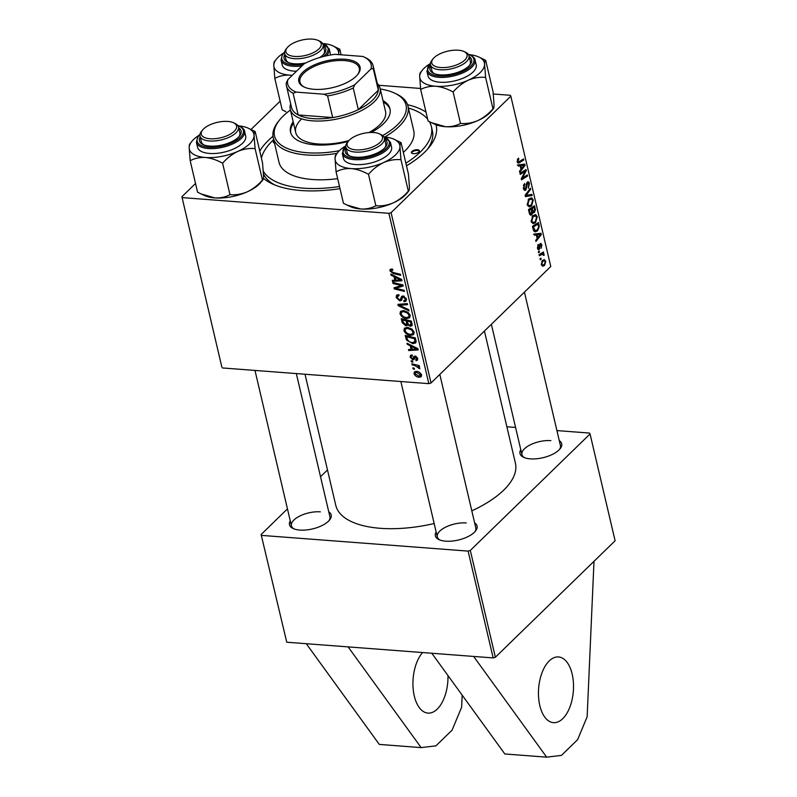 <?xml version="1.0" encoding="UTF-8"?>
<svg xmlns="http://www.w3.org/2000/svg" width="797" height="797" viewBox="0 0 797 797"><rect width="100%" height="100%" fill="white"/><g stroke="black" fill="none" stroke-linecap="round" stroke-linejoin="round"><path stroke-width="1.2" d="M422.579 652.554A32.946 17.414 94.4 0 0 414.291 695.99A32.946 17.414 94.4 0 0 427.969 713.106A32.946 17.414 94.4 0 0 447.994 675.597M539.808 705.544A32.946 17.414 94.4 0 0 553.487 722.66A32.946 17.414 94.4 0 0 569.855 707.158A32.946 17.414 94.4 0 0 572.166 674.063A32.946 17.414 94.4 0 0 558.488 656.947A32.946 17.414 94.4 0 0 542.119 672.449A32.946 17.414 94.4 0 0 539.808 705.544M340.01 188.65A92.263 40.229 166.8 0 1 301.057 190.523A92.263 40.229 166.8 0 1 272.235 183.858A92.263 40.229 166.8 0 1 263.418 178.289M259.762 151.101A92.263 40.229 166.8 0 1 272.982 136.297M263.518 174.025A87.321 38.067 -13.2 0 0 274.845 184.994M305.022 374.241L335.766 505.298A92.263 40.229 -13.2 0 0 380.279 528.301A92.263 40.229 -13.2 0 0 434.166 523.529M471.804 510.847A92.263 40.229 -13.2 0 0 515.41 463.167L484.427 331.054M474.643 522.932A21.419 9.335 166.8 0 1 475.49 531.061A21.419 9.335 166.8 0 1 445.692 541.173A21.419 9.335 166.8 0 1 439.008 539.619A21.419 9.335 166.8 0 1 436.148 531.958M466.255 522.942A19.766 8.618 -13.2 0 0 446.051 526.956A19.766 8.618 -13.2 0 0 437.304 536.899A19.766 8.618 -13.2 0 0 439.894 539.997M328.762 511.833A21.419 9.335 166.8 0 1 329.609 519.963A21.419 9.335 166.8 0 1 299.811 530.075A21.419 9.335 166.8 0 1 293.127 528.521A21.419 9.335 166.8 0 1 290.267 520.859M320.374 511.843A19.766 8.618 -13.2 0 0 300.17 515.858A19.766 8.618 -13.2 0 0 291.423 525.801A19.766 8.618 -13.2 0 0 294.013 528.899M559.265 440.611A21.419 9.335 166.8 0 1 560.112 448.751A21.419 9.335 166.8 0 1 530.324 458.853A21.419 9.335 166.8 0 1 523.629 457.309A21.419 9.335 166.8 0 1 520.77 449.638M550.886 440.621A19.766 8.618 -13.2 0 0 530.682 444.646A19.766 8.618 -13.2 0 0 521.935 454.579A19.766 8.618 -13.2 0 0 524.526 457.677M495.365 657.246L615.105 540.774L590.059 433.957L470.31 550.428L495.365 657.246L493.164 657.923L348.12 646.885L421.145 747.606L435.919 745.862L452.098 730.122L461.632 707.208L462.16 695.133M348.12 646.885L286.761 642.223L261.117 534.508L286.761 642.223M221.845 367.068L181.895 196.729L221.845 367.068M280.145 101.159L251.025 129.483M195.524 183.469L181.895 196.729M412.198 325.086L410.316 326.312L407.606 324.738L405.932 325.853L402.216 322.715L401.26 318.661L411.431 321.111L411.82 325.923M408.203 324.16L407.237 325.495M406.52 340.09L405.205 335.457L415.367 337.908L416.134 341.714L415.596 342.979L412.786 343.646L406.52 340.09L407.317 339.323M415.715 359.586L416.791 358.301L415.556 357.126L413.992 359.457L412.826 359.885L410.186 357.245L410.515 355.323L412.139 354.934L412.507 355.99L411.292 356.269L411.093 357.365L412.497 358.829L414.071 356.389L415.147 356.07L417.688 358.421L417.389 360.264L416.094 360.652L415.715 359.586L417.658 358.311M414.908 357.255L415.934 356.259L414.57 358.002M412.846 362.187L411.391 361.838L411.142 360.792L412.587 361.111L412.846 362.187M415.068 365.624L412.099 364.877L411.85 363.811L419.242 365.594L419.491 366.66L417.967 366.281L419.87 368.802L415.068 365.624L415.924 364.797M389.922 270.85L390.191 269.286L392.503 269.117L392.881 270.173L392.004 270.014L391.088 271.01L393.24 272.534L400.443 274.268L400.692 275.334L393.24 273.54L389.922 270.85L391.855 268.978M392.612 269.426L391.088 271.01M394.017 276.619L391.068 275.184L390.799 274.038L401.658 279.478L401.967 280.763L392.522 281.401L392.273 280.345L394.864 280.215L394.017 276.619L394.674 275.981M388.886 213.327L391.088 212.64L510.827 96.178L550.777 266.507L431.038 382.978L428.836 383.656L388.886 213.327L182.473 197.626M428.836 383.656L222.433 367.955M419.192 377.25C416.821 377.14 415.107 375.935 414.032 373.644L414.44 371.84L416.273 371.362C418.734 371.452 420.497 372.677 421.583 375.028L421.195 376.752L419.192 377.25L421.563 374.949M414.5 369.27L413.055 368.921L412.806 367.875L414.251 368.204L414.5 369.27M409.02 310.87L398.231 305.719L397.912 304.374L407.317 303.567L407.566 304.633L399.506 305.321L408.761 309.744L409.02 310.87M402.206 296.095L401.26 297.022L403.113 295.996L406.37 299.014L405.972 301.196L404.019 301.734L403.671 300.678L404.946 300.379L405.215 298.895L403.421 297.052L402.644 297.371L401.459 300.429L399.785 300.897L396.179 297.51L396.527 295.139L398.749 294.631L399.118 295.687L397.564 295.976L398.799 294.78L397.334 297.66L399.446 299.841L400.243 299.632L401.668 296.434M404.228 296.265L402.644 297.371M399.227 285.037L393.021 283.513L392.772 282.447L402.933 284.918L403.192 286.023L395.591 288.285L404.209 290.317L404.458 291.383L394.296 288.932L394.027 287.827L401.618 285.545L399.227 285.037L400.074 284.22M410.236 345.778L407.287 344.334L407.018 343.198L417.877 348.638L418.186 349.913L408.741 350.56L408.492 349.504L411.083 349.365L410.236 345.778L410.893 345.141M410.624 335.358C407.526 335.138 405.294 333.535 403.92 330.526L404.448 328.195L407.327 327.378L411.969 329.091L414.151 332.2L413.573 334.62L410.624 335.358L411.8 334.212M406.679 318.561C403.591 318.342 401.349 316.738 399.984 313.729L400.512 311.398L403.392 310.581L408.034 312.294L410.216 315.403L409.628 317.824L406.679 318.561L407.855 317.415M536.331 234.966L534.498 235.225L534.229 234.089L540.994 233.272L541.302 234.557L535.963 241.451L535.714 240.395L537.178 238.552L536.331 234.966L534.408 234.816M531.868 214.791L530.782 215.25L529.427 213.596L528.481 209.551L534.538 205.756L535.385 209.83L534.428 212.47L532.715 212.42L531.868 214.791L529.846 214.642M533.452 212.929L532.177 212.381M517.193 161.821L518.498 158.135L518.817 159.111L517.871 161.243L519.265 161.592L523.559 158.902L523.808 159.968L519.355 162.757L518.229 163.136L517.193 161.821L518.439 161.94M517.094 161.183L519.265 161.592M523.938 172.112L520.232 174.394L519.983 173.338L526.05 169.552L526.309 170.658L522.184 178.219L527.315 174.951L527.574 176.017L521.507 179.823L521.248 178.717L525.362 171.136L523.938 172.112L522.155 171.983M527.265 182.204C528.262 181.397 528.989 181.855 529.427 183.569L528.361 188.231L528.76 184.177L527.544 183.22L525.851 190.025L524.894 190.463L523.45 188.471L524.625 183.479L524.127 187.903L525.552 189.028L526.309 184.595L527.265 182.204L528.162 181.786M523.639 189.148L525.552 189.028M526.757 182.921L527.993 183.011L526.648 183.151M532.137 195.514L525.442 196.6L525.123 195.265L530.423 188.212L530.672 189.268L526.13 195.315L531.878 194.378L532.137 195.514L527.056 195.126M531.569 205.895L529.278 206.941L527.245 204.69L528.889 198.842L531.719 197.786L533.273 199.957L531.569 205.895L527.554 205.596M391.088 212.64L431.038 382.978M544.62 265.411L542.767 266.268L541.302 264.614L542.358 260.519L544.301 259.593L545.766 261.286L544.62 265.411L541.482 265.172M520.112 165.806L518.279 166.065L518.01 164.929L524.775 164.112L525.074 165.397L519.744 172.291L519.495 171.235L520.959 169.392L520.112 165.806L518.18 165.656M535.514 222.692L533.223 223.738L531.191 221.486L532.824 215.638L535.654 214.582L537.218 216.754L535.514 222.692L531.499 222.393M533.631 230.831L532.416 226.348L538.483 222.552L539.3 226.428L537.577 230.841L535.166 231.917L533.631 230.831M540.177 243.623L541.87 244.679L541.173 248.285L541.342 245.137L540.207 245.008L539.23 249.541L537.457 248.216L538.264 244.35L537.985 247.767L538.941 248.534L540.177 243.623L540.864 243.304M537.567 248.604L538.941 248.534M541.342 245.137L539.649 244.52M537.955 249.441L539.23 249.541L538.583 249.82M539.469 252.181L538.603 252.729L538.364 251.673L539.22 251.105L539.469 252.181L538.463 252.101M541.133 259.264L540.266 259.812L540.017 258.766L540.884 258.198L541.133 259.264L540.117 259.194M541.093 253.426L542.817 253.556L544.142 254.363L544.152 255.219L543.415 255.429L542.647 254.104L539.32 255.767L539.071 254.701L543.474 251.932L543.116 253.566M510.827 96.178L510.239 95.281L493.303 93.996M420.577 88.457L378.784 85.279M327.477 469.961L320.524 476.726M287.458 508.885L261.117 534.508M493.164 657.923L468.108 551.106L261.705 535.405M590.059 433.957L589.471 433.06L556.914 430.589M515.569 427.441L506.872 426.774M468.108 551.106L470.31 550.428M559.484 449.478A19.766 8.618 -13.2 0 0 560.43 445.553L524.436 292.13M328.972 520.7A19.766 8.618 -13.2 0 0 329.918 516.775L296.335 373.574M474.853 531.798A19.766 8.618 -13.2 0 0 475.799 527.863L439.814 374.441M407.566 104.726A92.263 40.229 166.8 0 1 425.997 112.108M436.019 124.73A92.263 40.229 166.8 0 1 429.384 146.997A92.263 40.229 166.8 0 1 406.49 165.806M427.551 149.169A87.321 38.067 -13.2 0 0 432.382 130.847L431.366 126.514A87.321 38.067 -13.2 0 0 429.384 121.632M545.038 261.237L545.766 261.286M545.238 261.745L544.291 260.739L542.667 261.506L541.821 264.126L542.767 265.072L544.371 264.365L545.238 261.745M541.681 261.436L542.667 261.506M541.213 264.076L541.821 264.126M532.366 199.888L533.273 199.957M527.136 204.062L529.397 205.686L531.39 204.789L532.605 200.565L531.469 199.041L528.949 198.782M531.469 199.041L529.098 199.917L527.933 204.122M528.092 199.838L529.098 199.917M529.686 189.188L530.672 189.268M525.143 195.235L526.13 195.315M523.898 184.386L524.944 184.466M523.798 184.565L524.755 184.635M523.41 185.492L524.167 185.542M523.32 187.843L524.127 187.903M528.531 183.499L529.427 183.569M526.389 184.047L527.136 184.107M524.018 189.885L525.851 190.025M524.496 170.518L526.309 170.658M521.527 178.169L522.184 178.219M525.811 175.888L527.574 176.017M523.709 171.006L525.362 171.136M517.562 159.021L518.817 159.111M517.343 159.42L518.299 159.5M522.065 159.838L523.808 159.968M517.492 162.608L519.355 162.757M524.167 165.328L525.074 165.397M518.698 164.79L517.343 165.079M522.922 165.497L520.909 165.736L521.587 168.605L524.277 165.208L518.06 165.128M518.15 165.527L520.909 165.736M518.996 164.81L524.277 165.208M520.76 168.536L521.587 168.605M534.648 209.77L535.385 209.83M532.177 212.301L534.428 212.47M534.08 207.26L532.197 208.445L533.233 211.633L534.159 211.444L534.508 209.063L534.08 207.26L532.346 207.13M530.453 208.316L532.197 208.445M532.097 211.544L534.159 211.444M531.479 208.884L529.437 210.169L530.174 213.148L531.639 213.726L531.479 208.884L529.746 208.754M528.61 210.109L529.437 210.169M529.517 213.905L531.639 213.726M529.308 213.078L530.174 213.148M536.301 216.684L537.218 216.754M531.081 220.859L533.332 222.483L535.325 221.586L536.54 217.362L535.415 215.838L532.894 215.579M535.415 215.838L533.044 216.714L531.868 220.918M532.027 216.635L533.044 216.714M540.386 234.487L541.302 234.557M534.917 233.939L533.562 234.228M539.141 234.657L537.128 234.896L537.806 237.755L540.496 234.368L534.279 234.288M534.369 234.687L537.128 234.896M535.215 233.969L540.496 234.368M536.979 237.695L537.806 237.755M538.533 226.368L539.3 226.428M535.674 230.692L537.577 230.841M538.025 224.057L533.372 226.966L535.325 230.702L537.367 229.755L538.593 226.996L538.025 224.057L536.291 223.927M532.545 226.906L533.372 226.966M532.864 228.251L533.691 228.321M537.666 245.187L538.662 245.257M537.357 247.718L537.985 247.767M541.123 244.629L541.87 244.679M539.529 244.958L540.207 245.008M539.151 248.226L539.858 248.285M541.99 252.868L543.723 252.998M543.126 254.283L544.142 254.363M543.444 255.17L544.152 255.219M416.373 371.372L414.032 373.644M421.523 374.809L420.447 375.865L420.686 374.919L416.632 372.418L415.167 372.757L414.928 373.723L418.943 376.204L421.324 374.291M417.518 371.561L416.632 372.418M413.882 368.114L413.055 368.921M399.765 304.215L398.231 305.719M400.722 304.135L399.506 305.321M397.324 296.384L396.179 297.51M403.73 296.095L400.243 299.632M406.47 299.582L404.228 301.754M406.44 299.373L404.019 301.734M406.052 298.088L405.215 298.895M403.91 296.145L402.893 297.132M402.216 298.536L399.785 300.897M393.838 282.706L393.021 283.513M397.085 286.83L395.591 288.285M396.139 287.139L394.296 288.932M402.395 284.788L401.618 285.545M391.745 274.517L391.068 275.184M393.688 280.275L392.522 281.401M395.77 279.319L394.864 280.215M398.52 278.9L395.292 277.286L395.97 280.145L400.712 279.896L398.52 278.9L399.197 278.243M395.97 276.629L395.292 277.286M401.319 279.309L400.712 279.896M394.067 272.733L393.24 273.54M412.926 364.07L412.099 364.877M418.784 365.484L417.967 366.281M419.561 367.417L418.664 368.294M419.352 367.208L418.764 367.786M412.218 361.031L411.391 361.838M415.645 356.149L413.065 358.66M417.777 359.009L416.094 360.652M417.429 357.684L416.791 358.301M416.273 356.428L415.556 357.126M414.5 358.261L412.826 359.885M412.248 355.253L410.186 357.245M407.964 343.676L407.287 344.334M409.907 349.425L408.741 350.56M411.989 348.478L411.083 349.365M414.739 348.06L411.511 346.446L412.188 349.305L416.931 349.046L414.739 348.06L415.416 347.402M412.188 345.788L411.511 346.446M417.538 348.458L416.931 349.046M406.819 337.569L405.902 338.456M413.942 342.521L412.786 343.646M414.43 338.685L406.639 336.812L406.958 338.157C407.865 340.967 409.748 342.441 412.597 342.6L414.928 341.524L414.43 338.685L415.257 337.888M407.466 336.005L406.639 336.812M415.974 340.518L414.619 342.152L416.034 340.777M412.099 329.191L411.421 329.858L407.526 328.424L405.543 328.952L407.157 327.368L403.92 330.526M408.453 327.527L407.526 328.424M413.832 331.273L413.005 332.08L411.421 329.858M405.543 328.952L405.075 330.685C406.261 332.987 408.064 334.192 410.485 334.322L412.567 333.784L413.005 332.08M403.123 321.829L402.216 322.715M412.179 324.499L410.316 326.312M408.034 323.811L405.932 325.853M411.312 321.091L410.485 321.888L407.317 321.131L407.725 322.835L408.522 324.578L410.027 325.256L412.069 323.851M408.144 320.324L407.317 321.131M411.82 322.805L410.913 323.692L410.485 321.888M410.027 325.256L410.913 323.692M406.958 320.035L406.131 320.842L402.704 320.015L403.162 321.978L405.713 324.807L407.855 323.343M403.531 319.208L402.704 320.015M407.566 322.177L406.659 323.064L406.131 320.842M405.713 324.807L406.659 323.064M408.164 312.394L407.476 313.062L403.591 311.627L401.598 312.155L403.212 310.571L399.984 313.729M404.507 310.73L403.591 311.627M409.887 314.476L409.06 315.283L407.476 313.062M401.598 312.155L401.14 313.888C402.326 316.19 404.129 317.395 406.55 317.515L408.622 316.987L409.06 315.283M473.637 656.439L546.662 757.15L561.437 755.407L577.616 739.676L587.15 716.752L593.994 561.317M431.805 653.251L504.83 753.972L546.662 757.15M306.277 643.707L379.302 744.418L421.145 747.606M273.969 140.82A4.115 1.793 -13.2 0 0 273.839 140.939A4.115 1.793 -13.2 0 0 273.311 142.145A4.115 1.793 -13.2 0 0 274.487 143.042M274.138 141.537A4.115 1.793 -13.2 0 0 274.009 141.657A4.115 1.793 -13.2 0 0 273.491 142.484M411.91 151.44A4.115 1.793 -13.2 0 0 411.382 152.645A4.115 1.793 -13.2 0 0 414.55 153.662A4.115 1.793 -13.2 0 0 418.883 151.968A4.115 1.793 -13.2 0 0 419.401 150.763A4.115 1.793 -13.2 0 0 416.243 149.746A4.115 1.793 -13.2 0 0 411.91 151.44M419.401 151.141A4.115 1.793 -13.2 0 0 415.994 150.523A4.115 1.793 -13.2 0 0 412.079 152.157A4.115 1.793 -13.2 0 0 411.561 152.984M293.176 121.702A51.068 22.266 -13.2 0 0 290.546 132.133A51.068 22.266 -13.2 0 0 348.209 141.438M371.322 132.461A51.068 22.266 -13.2 0 0 383.496 123.754A51.068 22.266 -13.2 0 0 389.992 108.81A51.068 22.266 -13.2 0 0 382.998 100.631M293.515 123.146A51.068 22.266 -13.2 0 0 290.736 132.85M382.65 135.6A67.546 29.449 -13.2 0 0 397.444 124.82A67.546 29.449 -13.2 0 0 394.535 93.09A67.546 29.449 -13.2 0 0 380.269 88.995M290.447 110.056A67.546 29.449 -13.2 0 0 283.084 116.123A67.546 29.449 -13.2 0 0 279.478 120.078A67.546 29.449 -13.2 0 0 339.303 150.743M394.535 93.09L396.199 93.867A69.2 30.166 166.8 0 1 407.974 106.111A69.2 30.166 166.8 0 1 399.177 126.364A69.2 30.166 166.8 0 1 384.881 136.915M403.342 152.396A69.2 30.166 -13.2 0 0 404.936 150.912A69.2 30.166 -13.2 0 0 413.723 130.648L407.974 106.111M405.872 163.176A87.321 38.067 -13.2 0 0 420.278 152.078A87.321 38.067 -13.2 0 0 431.366 126.514M427.65 119.181A87.321 38.067 -13.2 0 0 408.423 108.043M273.69 139.644A87.321 38.067 -13.2 0 0 272.444 140.83A87.321 38.067 -13.2 0 0 261.416 158.175M377.28 83.476A46.126 20.114 166.8 0 1 380.099 88.288L385.519 111.381A46.126 20.114 166.8 0 1 379.651 124.88A46.126 20.114 166.8 0 1 368.981 132.561M348.956 140.541A46.126 20.114 166.8 0 1 295.697 132.451A46.126 20.114 166.8 0 1 301.555 118.942M263.359 171.305A87.321 38.067 -13.2 0 0 339.512 186.518M337.011 153.373A69.2 30.166 166.8 0 1 273.241 137.712L278.99 162.249A69.2 30.166 -13.2 0 0 337.669 178.658M273.241 137.712A69.2 30.166 166.8 0 1 278.332 121.503L279.478 120.078M390.132 109.538A51.068 22.266 -13.2 0 0 383.337 102.076M318.89 48.946A18.122 7.9 -13.2 0 0 318.103 40.438A18.122 7.9 -13.2 0 0 288.205 46.615A18.122 7.9 -13.2 0 0 287.239 47.671A18.122 7.9 -13.2 0 0 295.597 56.487A18.122 7.9 -13.2 0 0 318.89 48.946M318.103 40.438L319.766 41.205A19.766 8.618 166.8 0 1 323.134 44.712A19.766 8.618 166.8 0 1 320.623 50.5A19.766 8.618 166.8 0 1 299.811 58.599A19.766 8.618 166.8 0 1 284.639 53.738A19.766 8.618 166.8 0 1 286.093 49.105L287.239 47.671M305.948 62.883A21.419 9.335 166.8 0 1 304.852 63.102A21.419 9.335 166.8 0 1 287.687 62.236A21.419 9.335 166.8 0 1 284.828 54.575M284.639 53.738L285.993 59.516A19.766 8.618 -13.2 0 0 288.584 62.614M330.436 55.013A24.717 10.769 -13.2 0 0 330.317 53.688L329.161 48.776A24.717 10.769 166.8 0 1 326.172 55.87M285.924 111.71L282.188 109.856L274.816 78.425C279.209 76.004 284.26 74.918 289.969 75.167L292.17 75.416M274.895 61.359C274.228 61.22 273.859 62.564 273.799 65.394L274.816 78.425M339.801 49.215L332.897 45.887A33.155 14.456 166.8 0 1 338.705 53.26C338.765 50.42 339.123 49.075 339.801 49.215L341.106 54.804M338.725 54.624L338.705 53.26A33.155 14.456 -13.2 0 1 338.566 54.604M301.924 65.932A24.717 10.769 166.8 0 1 281.042 60.064L282.198 64.975A24.717 10.769 -13.2 0 0 296.474 71.232M323.911 43.616A33.155 14.456 166.8 0 1 332.897 45.887M292.3 75.287A33.155 14.456 166.8 0 1 289.969 75.167A33.155 14.456 166.8 0 1 273.799 65.394A33.155 14.456 166.8 0 1 276.41 59.137A33.155 14.456 166.8 0 1 283.453 53.11M323.323 45.539A21.419 9.335 166.8 0 1 324.17 53.678A21.419 9.335 166.8 0 1 319.647 57.563M323.542 54.415A19.766 8.618 -13.2 0 0 324.489 50.48L323.134 44.712M203.574 128.925A18.122 7.9 -13.2 0 0 202.607 129.991A18.122 7.9 -13.2 0 0 210.966 138.808A18.122 7.9 -13.2 0 0 234.258 131.266A18.122 7.9 -13.2 0 0 233.481 122.748A18.122 7.9 -13.2 0 0 203.574 128.925M233.481 122.748L235.145 123.525A19.766 8.618 166.8 0 1 238.502 127.022A19.766 8.618 166.8 0 1 235.992 132.81A19.766 8.618 166.8 0 1 215.19 140.91A19.766 8.618 166.8 0 1 200.007 136.058A19.766 8.618 166.8 0 1 201.462 131.425L202.607 129.991M255.17 131.535L262.542 162.957L263.558 175.988C263.498 178.817 263.14 180.162 262.462 180.032L255.09 148.601L254.074 135.57C254.133 132.75 254.492 131.395 255.17 131.535L248.265 128.197A33.155 14.456 166.8 0 1 254.074 135.57A33.155 14.456 166.8 0 1 237.795 151.41C243.583 149.009 249.351 148.073 255.09 148.601M205.347 157.477A33.155 14.456 166.8 0 1 193.492 154.289A33.155 14.456 166.8 0 1 189.178 147.714L190.194 160.745C194.578 158.314 199.629 157.228 205.347 157.477C211.075 158.085 216.824 159.998 222.602 163.206C227.035 158.105 232.106 154.17 237.795 151.41A33.155 14.456 -13.2 0 1 205.347 157.477M238.701 127.859A21.419 9.335 166.8 0 1 239.548 135.998A21.419 9.335 166.8 0 1 222.403 144.964A21.419 9.335 166.8 0 1 203.066 144.556A21.419 9.335 166.8 0 1 202.099 144.038A21.419 9.335 166.8 0 1 200.206 136.885M200.007 136.058L201.362 141.826A19.766 8.618 -13.2 0 0 203.833 144.855A19.766 8.618 -13.2 0 0 203.952 144.924M200.655 151.071A24.717 10.769 -13.2 0 0 229.048 150.733A24.717 10.769 -13.2 0 0 245.685 135.998L244.54 131.097A24.717 10.769 166.8 0 1 227.892 145.821A24.717 10.769 166.8 0 1 199.509 146.16A24.717 10.769 166.8 0 1 196.411 142.374L197.566 147.286A24.717 10.769 -13.2 0 0 200.655 151.071M262.94 179.763L262.462 180.032C258.029 185.143 252.968 189.078 247.269 191.828C241.481 194.229 235.713 195.165 229.974 194.637C225.591 197.068 220.54 198.154 214.821 197.905L200.983 193.88L197.566 192.177L190.194 160.745M229.974 194.637L222.602 163.206M190.274 143.669C189.596 143.52 189.238 144.865 189.178 147.714A33.155 14.456 166.8 0 1 191.788 141.448A33.155 14.456 166.8 0 1 198.822 135.42M262.91 179.793L260.948 182.254A33.155 14.456 166.8 0 1 247.269 191.828A33.155 14.456 166.8 0 1 214.821 197.905A33.155 14.456 166.8 0 1 204.46 195.504L201.302 194.03M239.289 125.926A33.155 14.456 166.8 0 1 248.265 128.197M238.911 136.725A19.766 8.618 -13.2 0 0 239.857 132.8L238.502 127.022M464.771 60.044A18.122 7.9 -13.2 0 0 463.984 51.526A18.122 7.9 -13.2 0 0 434.086 57.713A18.122 7.9 -13.2 0 0 433.12 58.769A18.122 7.9 -13.2 0 0 441.478 67.586A18.122 7.9 -13.2 0 0 464.771 60.044M463.984 51.526L465.647 52.303A19.766 8.618 166.8 0 1 469.015 55.81A19.766 8.618 166.8 0 1 466.504 61.598A19.766 8.618 166.8 0 1 445.692 69.698A19.766 8.618 166.8 0 1 430.519 64.836A19.766 8.618 166.8 0 1 431.974 60.203L433.12 58.769M469.792 54.714A33.155 14.456 166.8 0 1 478.778 56.986A33.155 14.456 166.8 0 1 480.272 57.773A33.155 14.456 166.8 0 1 484.586 64.358C484.636 61.528 485.004 60.183 485.682 60.313L478.778 56.986M469.204 56.637A21.419 9.335 166.8 0 1 470.051 64.776A21.419 9.335 166.8 0 1 452.915 73.742A21.419 9.335 166.8 0 1 433.568 73.334A21.419 9.335 166.8 0 1 432.602 72.826A21.419 9.335 166.8 0 1 430.709 65.673M430.519 64.836L431.874 70.614A19.766 8.618 -13.2 0 0 434.345 73.633A19.766 8.618 -13.2 0 0 434.465 73.713M469.423 65.503A19.766 8.618 -13.2 0 0 470.369 61.578L469.015 55.81M426.923 71.162L428.079 76.074A24.717 10.769 -13.2 0 0 431.167 79.849A24.717 10.769 -13.2 0 0 459.55 79.511A24.717 10.769 -13.2 0 0 476.198 64.786L475.042 59.875A24.717 10.769 166.8 0 1 458.405 74.599A24.717 10.769 166.8 0 1 430.011 74.948A24.717 10.769 166.8 0 1 426.923 71.162L430.529 62.973M493.443 108.541L492.974 108.81C493.642 108.95 494.01 107.605 494.06 104.776L493.054 91.745L485.682 60.313M485.602 77.389L484.586 64.358A33.155 14.456 166.8 0 1 468.297 80.198C474.095 77.787 479.854 76.861 485.602 77.389L492.974 108.81C488.531 113.921 483.47 117.856 477.782 120.616C471.993 123.017 466.225 123.953 460.487 123.425L453.114 91.994C457.548 86.883 462.609 82.948 468.297 80.198A33.155 14.456 166.8 0 1 435.849 86.265C441.588 86.873 447.336 88.776 453.114 91.994M460.487 123.425C456.093 125.846 451.042 126.932 445.334 126.683L431.496 122.668L428.069 120.955L420.696 89.523C425.09 87.102 430.141 86.016 435.849 86.265A33.155 14.456 166.8 0 1 419.68 76.492L420.696 89.523M420.776 72.457C420.109 72.298 419.74 73.653 419.68 76.492A33.155 14.456 166.8 0 1 422.29 70.236A33.155 14.456 166.8 0 1 429.334 64.208M493.423 108.571L491.45 111.042A33.155 14.456 166.8 0 1 477.782 120.616A33.155 14.456 166.8 0 1 445.334 126.683A33.155 14.456 166.8 0 1 434.973 124.282L431.805 122.808M349.455 140.023A18.122 7.9 -13.2 0 0 348.488 141.089A18.122 7.9 -13.2 0 0 356.847 149.906A18.122 7.9 -13.2 0 0 380.139 142.364A18.122 7.9 -13.2 0 0 379.362 133.846A18.122 7.9 -13.2 0 0 349.455 140.023M379.362 133.846L381.026 134.623A19.766 8.618 166.8 0 1 384.383 138.12A19.766 8.618 166.8 0 1 381.873 143.908A19.766 8.618 166.8 0 1 361.071 152.008A19.766 8.618 166.8 0 1 345.888 147.156A19.766 8.618 166.8 0 1 347.343 142.524L348.488 141.089M401.05 142.633L408.423 174.055L409.439 187.086C409.379 189.925 409.02 191.27 408.343 191.131C403.949 196.211 398.879 200.147 393.15 202.926A33.155 14.456 166.8 0 1 376.921 207.947A33.155 14.456 166.8 0 1 360.702 208.993L346.864 204.978L343.447 203.275L336.075 171.843C340.458 169.412 345.509 168.326 351.228 168.575C356.956 169.183 362.705 171.096 368.483 174.304C372.886 169.223 377.947 165.288 383.676 162.508C389.424 160.117 395.182 159.181 400.971 159.699L399.955 146.668C400.014 143.829 400.373 142.484 401.05 142.633L394.146 139.296A33.155 14.456 166.8 0 1 399.955 146.668A33.155 14.456 166.8 0 1 383.676 162.508A33.155 14.456 166.8 0 1 351.228 168.575A33.155 14.456 166.8 0 1 335.059 158.812L336.075 171.843M408.821 190.862L406.829 193.352A33.155 14.456 166.8 0 1 393.15 202.926C387.412 205.317 381.643 206.254 375.855 205.736C371.472 208.166 366.421 209.252 360.702 208.993A33.155 14.456 166.8 0 1 350.341 206.602L347.183 205.128M384.582 138.957A21.419 9.335 166.8 0 1 385.429 147.096A21.419 9.335 166.8 0 1 366.112 156.521A21.419 9.335 166.8 0 1 348.947 155.654A21.419 9.335 166.8 0 1 346.087 147.983M384.792 147.824A19.766 8.618 -13.2 0 0 385.738 143.898L384.383 138.12M342.292 153.472L343.447 158.384A24.717 10.769 -13.2 0 0 367.457 163.764A24.717 10.769 -13.2 0 0 391.566 147.096L390.41 142.195A24.717 10.769 166.8 0 1 366.301 158.852A24.717 10.769 166.8 0 1 342.292 153.472L345.908 145.293M408.821 190.852L408.343 191.131L400.971 159.699M375.855 205.736L368.483 174.304M336.145 154.767C335.477 154.628 335.109 155.983 335.059 158.812A33.155 14.456 -13.2 0 1 337.669 152.546L335.676 155.046M385.17 137.024A33.155 14.456 166.8 0 1 394.146 139.296M344.702 146.518A33.155 14.456 -13.2 0 0 337.669 152.546M345.888 147.156L347.243 152.924A19.766 8.618 -13.2 0 0 349.833 156.023M313.978 89.304A31.472 13.718 166.8 0 1 304.145 87.032A31.472 13.718 166.8 0 1 306.785 69.04A31.472 13.718 166.8 0 1 344.882 59.247A31.472 13.718 166.8 0 1 357.753 74.46A31.472 13.718 166.8 0 1 313.978 89.304M357.395 74.898A30.475 13.29 -13.2 0 0 359.308 68.183A30.475 13.29 -13.2 0 0 344.603 60.582A30.475 13.29 -13.2 0 0 313.45 66.779A30.475 13.29 -13.2 0 0 299.961 82.101A30.475 13.29 -13.2 0 0 304.663 87.262M296.066 92.103L293.107 93.299A44.483 19.397 166.8 0 1 286.462 85.877L291.543 107.535A44.483 19.397 -13.2 0 0 298.178 114.947A44.483 19.397 -13.2 0 0 313.002 118.623A44.483 19.397 -13.2 0 0 332.678 117.577A44.483 19.397 -13.2 0 0 358.311 109.657A44.483 19.397 -13.2 0 0 378.326 90.191A44.483 19.397 -13.2 0 0 378.157 87.212L373.076 65.563A44.483 19.397 166.8 0 1 373.245 68.532L370.994 68.95A42.839 18.68 -13.2 0 0 363.85 56.916A42.839 18.68 -13.2 0 0 362.794 56.448L334.899 54.326A42.839 18.68 -13.2 0 0 304.055 63.86L287.866 79.6A42.839 18.68 -13.2 0 0 296.066 92.103L323.961 94.225A42.839 18.68 -13.2 0 0 354.814 84.691L370.994 68.95M380.099 88.288A46.126 20.114 166.8 0 1 359.686 111.47A46.126 20.114 166.8 0 1 312.534 120.855A46.126 20.114 166.8 0 1 290.277 109.348A46.126 20.114 166.8 0 1 290.666 103.789M293.107 93.299L298.178 114.947L332.678 117.577L327.607 95.919L323.961 94.225M354.814 84.691L353.23 87.999L358.311 109.657L378.326 90.191L373.245 68.532M364.139 57.045L366.441 58.151A44.483 19.397 166.8 0 1 373.076 65.563M286.462 85.877A44.483 19.397 166.8 0 1 286.292 82.908L287.866 79.6M353.23 87.999A44.483 19.397 166.8 0 1 327.607 95.919M526.498 193.442L527.534 193.522M526.179 186.428L526.966 186.488M523.689 174.045L524.496 174.115M522.384 176.545L523.171 176.605M534.319 208.276L535.146 208.336M531.768 210.089L532.595 210.149M529.069 212.072L529.895 212.141M538.244 225.003L539.071 225.063M539.42 246.183L540.047 246.233M539.29 254.562L541.093 254.691M403.252 303.916L401.977 305.161M403.143 295.996L400.851 298.227M401.419 285.585L399.845 287.119M399.167 286.143L397.374 287.886M415.177 356.07L413.504 357.704M415.695 339.333L414.789 340.219M323.273 56.557A23.721 10.341 -13.2 0 0 322.526 43.357M284.579 52.263A23.721 10.341 -13.2 0 0 303.537 64.358M199.947 134.573A23.721 10.341 -13.2 0 0 200.137 144.924A23.721 10.341 -13.2 0 0 231.837 142.862A23.721 10.341 -13.2 0 0 240.405 126.823A23.721 10.341 -13.2 0 0 237.895 125.677M430.46 63.361A23.721 10.341 -13.2 0 0 430.649 73.703A23.721 10.341 -13.2 0 0 462.35 71.64A23.721 10.341 -13.2 0 0 470.907 55.601A23.721 10.341 -13.2 0 0 468.407 54.455M345.828 145.672A23.721 10.341 -13.2 0 0 366.102 157.547A23.721 10.341 -13.2 0 0 387.232 147.425A23.721 10.341 -13.2 0 0 383.775 136.775M544.291 260.739L542.289 260.589M542.767 265.072L541.402 264.973M529.397 205.686L527.534 205.546M533.522 211.743L532.107 211.633M533.332 222.483L531.479 222.343M535.325 230.702L533.502 230.562M540.824 244.45L539.699 244.36M542.647 254.104L540.296 253.924M415.167 372.757L416.562 371.392M404.946 300.379L406.36 299.005M402.754 297.231L403.88 296.135M391.247 270.213L392.403 269.087M411.292 356.269L412.268 355.323M412.567 333.784L414.161 332.239M408.622 316.987L410.216 315.443M329.161 48.776L322.287 43.048M284.649 51.875L282.367 54.495L281.042 60.064M276.41 59.137L274.417 61.628M291.423 525.801L254.98 370.436M244.54 131.097C244.809 130.379 243.673 128.955 241.122 126.843L237.665 125.368M200.027 134.195L197.716 136.845L196.411 142.374M191.788 141.448L189.796 143.948M521.935 454.579L491.37 324.289M468.168 54.146L471.625 55.621C474.185 57.743 475.321 59.157 475.042 59.875M422.29 70.236L420.298 72.726M400.861 381.534L437.304 536.899M390.41 142.195L383.546 136.466M290.277 109.348L295.697 132.451M363.85 56.916L364.667 57.294"/></g></svg>
